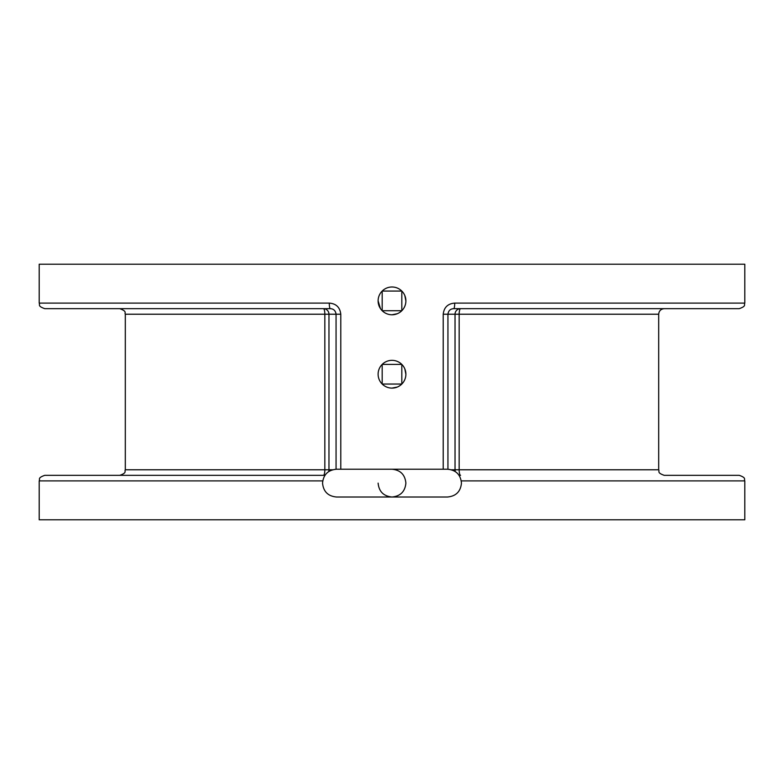 <?xml version="1.0" encoding="UTF-8"?>
<svg xmlns="http://www.w3.org/2000/svg" width="784" height="784" viewBox="0 0 784 784"><rect width="100%" height="100%" fill="white"/><g stroke="black" fill="none" stroke-linecap="round" stroke-linejoin="round"><path stroke-width="1.18" d="M378.113 300.88A13.887 13.887 0 0 0 401.82 310.709A13.887 13.887 0 0 0 401.82 291.06A13.887 13.887 0 0 0 378.113 300.88L380.446 308.602M405.887 300.88L404.828 295.568M405.887 374.223A13.887 13.887 0 0 0 382.18 364.403A13.887 13.887 0 0 0 382.18 384.042A13.887 13.887 0 0 0 405.887 374.223L404.828 368.911M405.887 483.12C405.063 474.683 400.438 470.047 392 469.224L336.444 469.224C328.006 470.047 323.371 474.683 322.547 483.12C323.371 491.548 328.006 496.184 336.444 497.007L392 497.007C400.428 496.194 405.063 491.568 405.887 483.12M454.71 303.104L744.8 303.104C743.732 304.751 746.838 306.015 739.243 308.661L453.72 308.661A5.557 0.99 90 0 0 454.71 303.104C447.84 303.653 444.009 307.357 443.215 314.217L447.938 314.217C448.438 310.699 450.359 308.847 453.72 308.661L460.571 308.661A5.557 1.401 90 0 0 459.169 314.217L459.169 469.783L658.687 469.783C659.746 471.429 656.639 472.693 664.244 475.339L739.243 475.339C746.838 477.985 743.732 479.249 744.8 480.896L461.266 480.896M744.8 303.104L744.8 264.218L39.2 264.218L39.2 303.104L329.29 303.104C336.15 303.633 339.982 307.338 340.785 314.217L340.785 469.224M392 314.776L397.312 313.718M392 388.109L397.312 387.051M744.8 480.896L744.8 519.782L39.2 519.782L39.2 480.896C40.268 479.249 37.162 477.985 44.757 475.339L323.429 475.339A5.557 1.401 -90 0 0 324.831 469.783L324.831 314.217L125.313 314.217L125.313 469.783L332.553 469.783M405.25 378.378L404.838 379.534M405.25 305.045L404.838 306.201M378.113 483.12C378.937 491.548 383.562 496.184 392 497.007L447.556 497.007C455.994 496.184 460.629 491.548 461.453 483.12C460.629 474.683 455.994 470.047 447.556 469.224L392 469.224M125.313 469.783C124.254 471.429 127.361 472.693 119.756 475.339L220.931 475.339M125.313 314.217C124.284 312.767 127.498 311.483 119.756 308.661L323.429 308.661A5.557 1.401 -90 0 1 324.831 314.217L328.966 314.217L328.966 469.783A5.557 5.537 -90 0 1 328.663 471.615M336.062 469.234L336.062 314.217C335.562 310.689 333.631 308.837 330.28 308.661L44.757 308.661C37.162 306.015 40.268 304.751 39.2 303.104M451.447 469.783L455.034 469.783L455.034 314.217L658.687 314.217C659.011 310.846 660.863 308.994 664.244 308.661L614.235 308.661M382.18 291.06L382.18 310.709L401.82 310.709L401.82 291.06L382.18 291.06M382.18 364.403L382.18 384.042L401.82 384.042L401.82 364.403L382.18 364.403M330.28 308.661A5.557 0.99 -90 0 1 329.29 303.104M443.215 469.224L443.215 314.217M322.734 480.896L39.2 480.896M340.785 314.217L328.966 314.217A5.557 5.537 -90 0 0 323.429 308.661M460.571 308.661A5.557 5.537 90 0 0 455.034 314.217L447.938 314.217L447.938 469.234M325.115 475.075A5.557 5.537 -90 0 1 323.429 475.339M458.885 475.075A5.557 5.537 90 0 0 460.571 475.339A5.557 1.401 90 0 1 459.169 469.783L455.034 469.783A5.557 5.537 90 0 0 455.337 471.615M658.687 314.217L658.687 469.783M392 497.007L336.444 497.007"/></g></svg>
